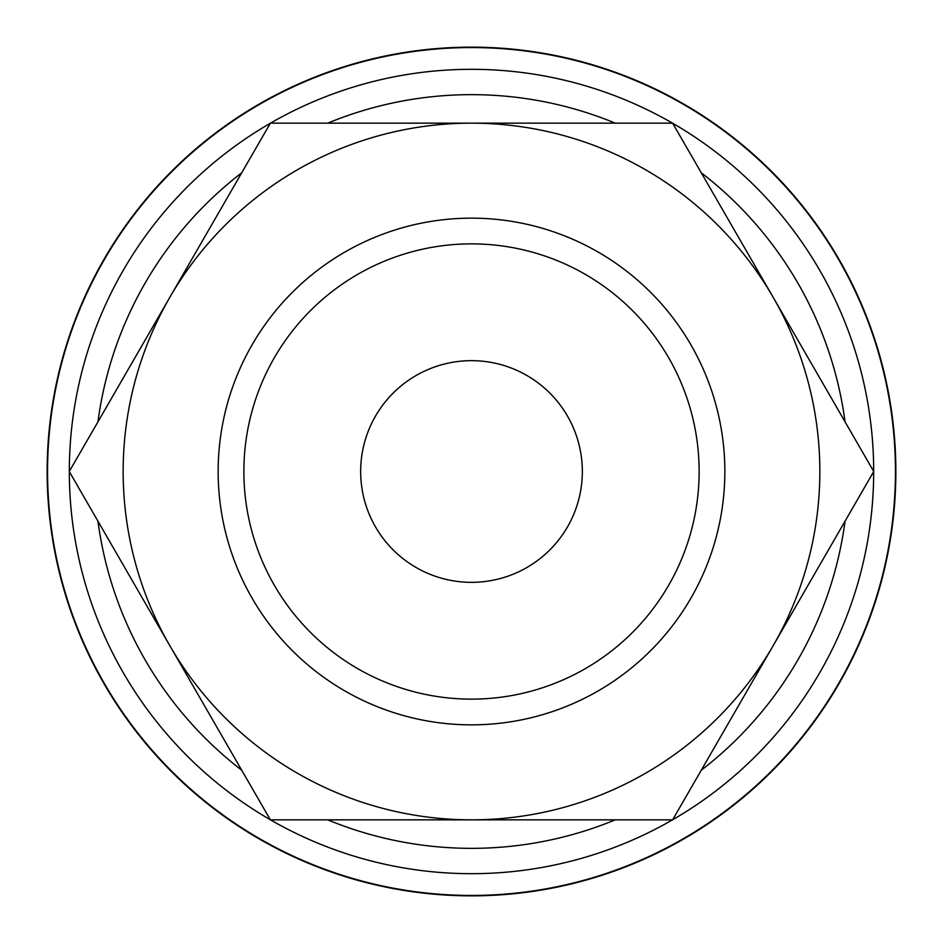 <?xml version="1.0" encoding="UTF-8"?>
<svg xmlns="http://www.w3.org/2000/svg" width="943" height="943" viewBox="0 0 943 943"><rect width="100%" height="100%" fill="white"/><g stroke="black" fill="none" stroke-linecap="round" stroke-linejoin="round"><path stroke-width="1.41" d="M471.5 47.15A424.35 424.35 0 0 0 47.15 471.5A424.35 424.35 0 0 0 471.5 895.85A424.35 424.35 0 0 0 895.85 471.5A424.35 424.35 0 0 0 471.5 47.15M471.5 873.678A402.178 402.178 0 0 1 270.488 819.844A402.178 402.178 0 0 0 672.512 819.844M672.677 819.75A402.178 402.178 0 0 0 873.678 471.594M873.678 471.406A402.178 402.178 0 0 0 672.677 123.25M672.512 123.156A402.178 402.178 0 0 0 270.488 123.156A402.178 402.178 0 0 1 471.5 69.322M895.437 471.5A423.937 423.937 0 0 0 471.5 47.563A423.937 423.937 0 0 0 47.563 471.5A423.937 423.937 0 0 0 471.5 895.437A423.937 423.937 0 0 0 895.437 471.5M873.737 471.5L672.618 123.156L471.5 123.156A348.344 348.344 0 0 0 169.823 645.672A348.344 348.344 0 0 0 471.5 819.844L672.618 819.844L773.177 645.672A348.344 348.344 0 0 0 471.5 123.156L270.382 123.156L69.263 471.5L270.382 819.844L471.5 819.844A348.344 348.344 0 0 0 773.177 645.672L873.737 471.5M699.128 471.5A227.628 227.628 0 0 1 471.5 699.128A227.628 227.628 0 0 1 243.872 471.5A227.628 227.628 0 0 1 471.5 243.872A227.628 227.628 0 0 1 699.128 471.5M724.849 471.5A253.349 253.349 0 0 1 471.5 724.849A253.349 253.349 0 0 1 218.151 471.5A253.349 253.349 0 0 1 471.5 218.151A253.349 253.349 0 0 1 724.849 471.5M360.662 471.5A110.838 110.838 0 0 1 471.5 360.662A110.838 110.838 0 0 1 582.338 471.5A110.838 110.838 0 0 1 471.5 582.338A110.838 110.838 0 0 1 360.662 471.5M270.323 123.25A402.178 402.178 0 0 0 69.322 471.406A402.178 402.178 0 0 1 270.323 123.25M69.322 471.594A402.178 402.178 0 0 0 270.323 819.75A402.178 402.178 0 0 1 69.322 471.594M845.058 421.827A376.846 376.846 0 0 0 701.297 172.817M615.272 123.156A376.846 376.846 0 0 0 327.728 123.156M327.728 819.844A376.846 376.846 0 0 0 615.272 819.844M701.297 770.183A376.846 376.846 0 0 0 845.058 521.173M241.703 172.817A376.846 376.846 0 0 0 97.942 421.827M97.942 521.173A376.846 376.846 0 0 0 241.703 770.183"/></g></svg>
